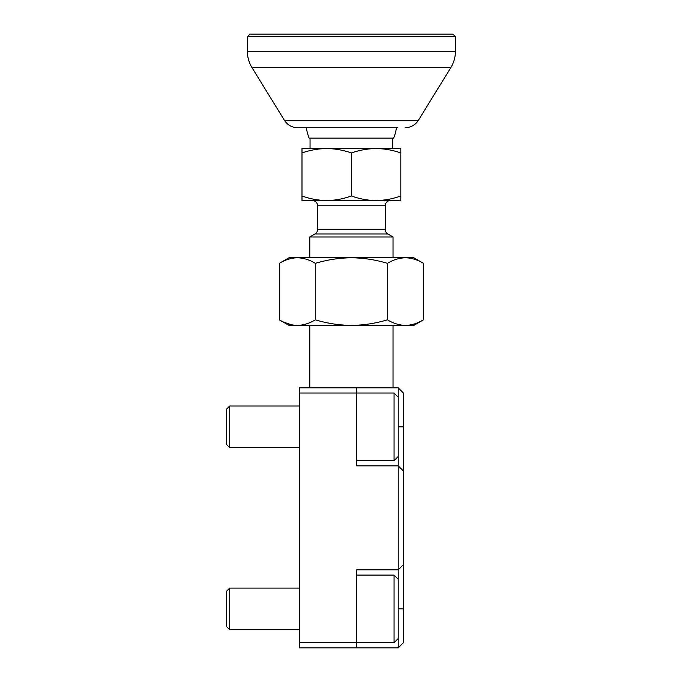 <?xml version="1.0" encoding="UTF-8"?>
<svg xmlns="http://www.w3.org/2000/svg" width="682" height="682" viewBox="0 0 682 682"><rect width="100%" height="100%" fill="white"/><g stroke="black" fill="none" stroke-linecap="round" stroke-linejoin="round"><path stroke-width="1.02" d="M226.56 626.57L226.56 591.2L229.681 588.08L229.681 629.691L226.56 626.57L229.681 629.691L299.389 629.691M299.389 588.08L229.681 588.08L226.56 591.2M394.06 642.7L356.609 642.7L356.609 569.871L398.22 569.871L398.22 638.54L394.06 642.7L394.06 575.079L356.609 575.079M398.22 579.24L394.06 575.079M226.56 444.511L226.56 409.14L229.681 406.02L229.681 447.631L226.56 444.511M299.389 406.02L229.681 406.02M299.389 447.631L229.681 447.631M398.22 456.48L394.06 460.64L394.06 393.02L356.609 393.02L356.609 465.84L398.22 465.84L398.22 569.871L403.42 564.67L403.42 471.04L398.22 465.84L398.22 397.18L394.06 393.02M394.06 460.64L356.609 460.64M398.22 638.54L398.22 647.9L299.389 647.9L299.389 393.02L356.609 393.02L356.609 387.819L398.22 387.819L398.22 397.18M299.389 393.02L299.389 387.819L356.609 387.819M356.609 647.9L356.609 642.7L299.389 642.7M398.22 387.819L403.42 393.02L403.42 471.04M403.42 564.67L403.42 642.7L398.22 647.9M405.099 127.73C410.82 127.551 415.253 125.079 418.39 120.305L284.411 120.305C287.557 125.079 291.99 127.551 297.702 127.73L397.435 127.73M351.401 34.1L452.839 34.1L455.44 36.7L247.37 36.7L249.97 34.1L351.401 34.1M295.57 325.34L297.343 325.391C291.214 325.246 285.204 323.387 279.33 319.824L279.33 263.346L288.98 257.77L413.821 257.77L423.479 263.346C417.606 259.782 411.596 257.924 405.458 257.77C411.596 257.924 417.606 259.782 423.479 263.346L423.479 319.824C417.606 323.387 411.596 325.246 405.458 325.391L413.821 325.391L423.479 319.824M283.746 322.126L291.078 324.675M292.126 324.896L293.32 325.092M279.33 319.824L288.98 325.391L351.401 325.391C339.133 325.246 327.121 323.387 315.365 319.824C309.483 323.387 303.481 325.246 297.343 325.391M315.365 319.824L315.365 263.346C327.121 259.782 339.133 257.924 351.401 257.77C363.677 257.924 375.688 259.782 387.444 263.346C393.318 259.782 399.328 257.924 405.458 257.77M351.401 325.391L405.458 325.391C399.328 325.246 393.318 323.387 387.444 319.824C375.688 323.387 363.677 325.246 351.401 325.391M387.444 319.824L387.444 263.346M279.33 263.346C285.204 259.782 291.214 257.924 297.343 257.77C303.481 257.924 309.483 259.782 315.365 263.346M297.343 257.77L295.57 257.83M294.479 257.924L292.126 258.273M291.078 258.495L287.113 259.663M284.198 260.839L283.746 261.044M405.458 325.391L406.634 325.365M417.861 322.654L419.771 321.785M421.118 321.111L421.681 320.821M301.99 152.947L301.99 148.54L376.114 148.54C384.52 148.659 392.755 150.125 400.82 152.947L400.82 148.54L376.114 148.54C367.7 148.659 359.465 150.125 351.401 152.947C343.344 150.125 335.109 148.659 326.695 148.54C318.281 148.659 310.046 150.125 301.99 152.947L301.99 200.551L326.695 200.551C318.272 200.431 310.037 198.897 301.99 195.964M400.82 195.964C392.772 198.897 384.537 200.431 376.114 200.551C367.683 200.431 359.448 198.897 351.401 195.964C343.361 198.897 335.118 200.431 326.695 200.551L400.82 200.551L400.82 152.947M351.401 195.964L351.401 152.947M351.401 236.969L393.02 236.969L387.819 233.96L314.99 233.96L309.79 236.969L351.401 236.969M396.455 127.73A45.515 45.515 0 0 1 393.659 138.131L309.142 138.131A45.515 45.515 0 0 1 306.354 127.73M312.39 200.551A5.2 5.2 0 0 1 317.59 205.759L317.59 229.459A5.2 5.2 0 0 1 314.99 233.96M390.419 200.551A5.2 5.2 0 0 0 385.211 205.759L317.59 205.759M385.211 205.759L385.211 229.459A5.2 5.2 0 0 0 387.819 233.96M307.599 197.729L308.042 197.857M311.12 198.65L311.606 198.76M324.001 200.499L326.695 200.551M376.114 200.551L383.275 200.141M384.725 199.962L388.067 199.417M403.42 608.89L398.22 608.89M398.22 426.83L403.42 426.83M284.411 120.305L251.999 67.629L450.811 67.629C453.862 62.608 455.406 57.152 455.44 51.278L455.44 36.7M251.999 67.629C248.947 62.608 247.404 57.152 247.37 51.278L455.44 51.278M385.211 229.459L317.59 229.459M418.39 120.305L450.811 67.629M247.37 51.278L247.37 36.7M393.02 387.819L393.02 325.391M393.02 257.77L393.02 236.969M310.046 138.131L310.046 148.54M392.755 138.131L392.755 148.54M309.79 387.819L309.79 325.391M309.79 257.77L309.79 236.969"/></g></svg>
